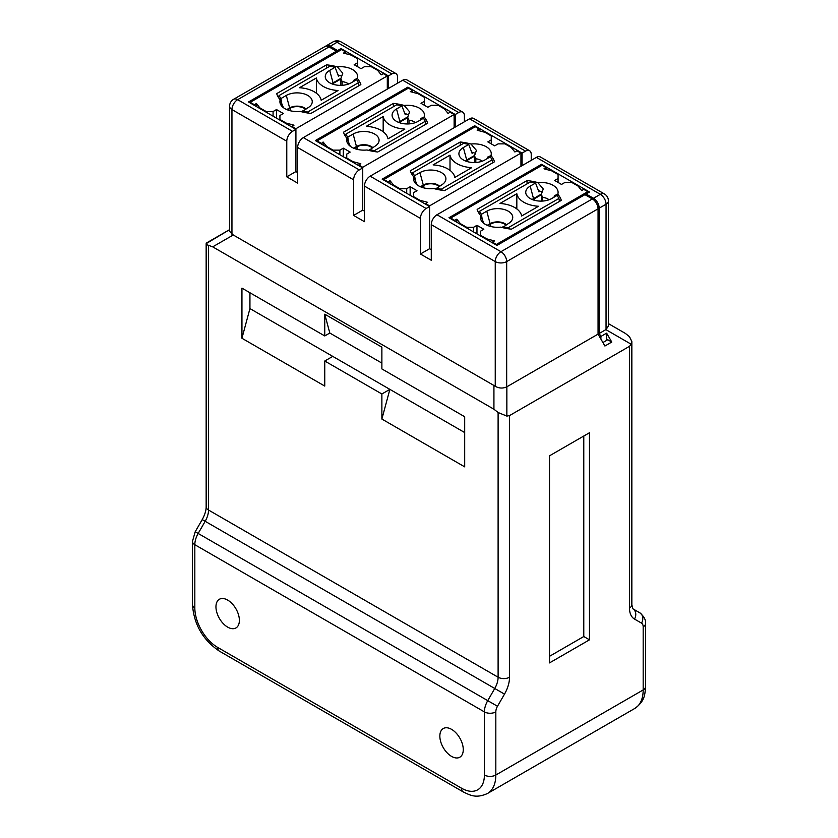 <?xml version="1.0" encoding="UTF-8"?>
<svg xmlns="http://www.w3.org/2000/svg" width="838" height="838" viewBox="0 0 838 838"><rect width="100%" height="100%" fill="white"/><g stroke="black" fill="none" stroke-linecap="round" stroke-linejoin="round"><path stroke-width="1.26" d="M541.516 165.631L541.516 164.311L589.491 192.007L586.066 193.987L586.066 195.306M608.419 325.982L606.052 329.523L606.052 204.21A8.076 4.661 -120 0 0 600.343 194.322A8.076 4.661 -60 0 1 604.376 193.913L540.416 156.989A8.076 4.661 120 0 0 536.372 157.387L436.996 214.758L500.956 251.693A8.076 4.661 60 0 1 506.676 261.582L506.676 386.894L598.06 334.132L598.06 208.83A8.076 4.661 -120 0 0 592.351 198.931L584.924 194.646L496.965 245.429L448.99 217.733L541.516 164.311M586.066 193.987L593.493 198.271A8.076 4.661 60 0 1 599.201 208.17L599.201 333.472L600.909 336.447L600.909 339.086M436.996 214.758A8.076 4.661 120 0 0 431.277 224.657L431.277 260.272L420.425 254.008L429.569 248.729L431.277 249.714M474.685 127.051L474.685 125.731L522.095 153.103L522.095 165.631M420.425 254.008L420.425 218.393A8.076 4.661 -60 0 1 426.144 208.494L429.569 206.515L382.159 179.143L474.685 125.731M407.865 88.461L407.865 87.142L455.264 114.513L455.264 127.051M341.035 49.882L341.035 48.562L388.444 75.933L388.444 88.461M602.91 342.543L607.77 339.736L611.761 342.051L606.628 333.147L606.628 340.396M611.761 342.051L604.91 346.01L598.06 334.132M606.628 333.147L600.909 336.447M599.201 333.472L606.052 329.523M605.874 329.617L631.244 344.271L629.474 346.335L509.525 415.585L506.854 416.088L506.854 386.789M631.244 344.271L631.842 341.59L629.474 336.666L625.295 333.367L608.419 323.625M206.756 242.831C205.593 243.764 206.19 244.602 208.526 245.325L208.526 510.038A8.076 4.661 0 0 1 206.158 506.739L206.158 243.649L229.581 229.654L206.829 242.79M549.508 662.9L589.491 639.823L589.491 432.733L549.508 455.82L549.508 662.9M531.229 160.351L531.229 154.412A8.076 4.661 -60 0 0 529.564 150.714A8.076 4.661 -60 0 0 525.52 151.123L522.095 153.103M464.409 121.772L464.409 115.833A8.076 4.661 -60 0 0 462.733 112.135A8.076 4.661 -60 0 0 458.7 112.533L455.264 114.513M397.579 83.192L397.579 77.253A8.076 4.661 -60 0 0 395.913 73.555L341.076 41.9A8.076 4.661 120 0 0 337.044 42.298L330.182 46.258L337.609 50.542L341.035 48.562M529.564 150.714L473.585 118.399A8.076 4.661 120 0 0 469.552 118.807L370.166 176.179A8.076 4.661 120 0 0 364.457 186.078L364.457 221.682L353.605 215.418L362.739 210.149L364.457 211.134M462.733 112.135L406.765 79.82A8.076 4.661 120 0 0 402.722 80.218L303.346 137.6A8.076 4.661 120 0 0 297.626 147.488L297.626 183.103L286.774 176.839L295.919 171.56L297.626 172.555M353.605 215.418L353.605 179.803A8.076 4.661 -60 0 1 359.313 169.915L362.739 167.935L315.339 140.564L407.865 87.142M388.444 75.933L391.87 73.954A8.076 4.661 -60 0 1 395.913 73.555M325.615 46.258A8.076 4.661 60 0 1 326.15 45.86A8.076 4.661 60 0 1 330.182 46.258M337.609 51.862L337.609 50.542M506.676 386.894C502.884 388.581 499.071 388.392 495.248 386.328L493.928 385.47L493.928 409.216L498.107 412.516L506.854 416.088M208.526 245.325L212.705 246.854L233.268 234.986L229.581 231.33M493.928 409.216L212.705 246.854M324.756 361.01L332.759 356.391L249.934 308.583L241.941 338.259L324.756 386.077L324.756 361.01L381.877 393.986L381.877 419.052L464.692 466.86L464.692 416.737L381.877 368.93L381.877 347.162L324.756 314.187L329.805 333.032L324.756 335.944L324.756 314.187M241.941 338.259L241.941 288.136L324.756 335.944M215.953 606.848A16.561 9.564 -120 0 0 223.18 623.514A16.561 9.564 -120 0 0 235.939 627.945A16.561 9.564 -120 0 0 239.375 620.371A16.561 9.564 -120 0 0 232.147 603.706A16.561 9.564 -120 0 0 219.378 599.264A16.561 9.564 -120 0 0 215.953 606.848M439.845 736.11A16.561 9.564 -120 0 0 447.073 752.775A16.561 9.564 -120 0 0 459.832 757.206A16.561 9.564 -120 0 0 463.267 749.633A16.561 9.564 -120 0 0 456.04 732.967A16.561 9.564 -120 0 0 443.281 728.526A16.561 9.564 -120 0 0 439.845 736.11M336.467 51.202L329.041 46.918A8.076 4.661 -120 0 0 325.008 46.519L233.624 99.282A8.076 4.661 60 0 1 237.657 99.68L292.493 131.336L295.919 129.356L248.509 101.985L336.467 51.202L336.467 52.522M286.774 176.839L286.774 141.224A8.076 4.661 -60 0 1 292.493 131.336M254.218 105.284L256.302 103.42L259.937 107.924L266.212 111.548L273.073 111.548L276.498 109.569L283.349 113.528L279.923 115.508L279.923 119.467L286.208 123.092L293.991 125.187L291.917 126.391L295.919 128.696L295.919 171.56M387.868 182.443L389.953 180.589L393.588 185.083L399.862 188.707L406.723 188.707L410.149 186.727L416.999 190.687L413.574 192.667L413.574 196.626L419.859 200.251L427.652 202.346L425.568 203.55L429.569 205.855L429.569 248.729M233.268 234.986L493.928 385.47M321.048 143.864L323.122 142.01L326.757 146.503L333.042 150.128L339.893 150.128L343.318 148.148L350.179 152.107L346.743 154.087L346.743 158.047L353.028 161.671L360.822 163.766L358.748 164.971L362.739 167.275L362.739 210.149M629.474 346.335L629.474 607.979A8.076 4.661 -0 0 0 631.842 604.68L632.816 608.776L639.834 612.829C644.087 616.506 645.983 620.068 645.543 623.524A8.076 4.661 180 0 1 643.175 626.824A8.076 4.661 -60 0 0 641.51 623.126A8.076 6.599 -60 0 0 639.834 612.829M332.759 356.391L389.869 389.366L381.877 393.986M249.934 308.583L249.934 292.755M381.877 419.052L389.869 389.366L464.692 432.565M381.877 363.095L329.805 333.032M583.782 436.032L583.782 636.524L549.508 656.311M583.782 636.524L589.491 639.823M478.718 212.842L479.566 211.281A41.198 23.789 180 0 0 481.41 214.287L486.784 211.197A15.21 8.778 -0 0 1 505.125 209.793A15.21 8.778 -0 0 1 512.228 219.661A15.21 8.778 -0 0 1 508.289 223.61L502.475 227.611M538.488 190.708A42.811 24.721 180 0 1 540.101 191.2A42.811 24.721 180 0 1 541.914 191.818M487.234 225.317L490.104 223.662A10.496 6.065 180 0 1 506.393 224.699M482.363 220.237L481.41 214.287M527.06 183.868L527.06 180.568L477.147 209.385A42.811 24.721 0 0 0 480.666 215.596L483.924 223.432M480.666 215.596A17.158 9.899 -0 0 0 481.871 221.442A17.158 9.899 -0 0 0 500.663 227.14A42.811 24.721 0 0 0 511.421 229.172L561.324 200.355A42.811 24.721 0 0 0 557.804 194.144A17.158 9.899 0 0 0 537.818 182.6A42.811 24.721 -0 0 0 527.06 180.568M554.672 196.825L554.672 195.568L553.887 197.276M537.818 182.6L543.254 188.969L541.317 194.416L542.647 197.38L542.647 201.057M557.804 194.144L554.672 195.568M549.005 199.779A9.689 5.594 0 0 0 542.647 197.38M509.441 228.931L508.132 227.768L558.904 198.459A41.198 23.789 180 0 0 557.061 195.443L551.697 198.543A15.21 8.778 0 0 1 537.001 200.816A15.21 8.778 0 0 1 526.254 194.594A15.21 8.778 0 0 1 530.192 186.13L535.555 183.03L538.918 191.892L540.101 191.2M532.214 199.528A10.496 6.065 180 0 1 533.513 198.606L541.327 194.091M487.905 225.6L490.68 223.997A9.689 5.594 -0 0 1 505.806 225.034M508.132 227.768A41.198 23.789 180 0 1 502.915 226.71M479.566 211.281L530.349 181.972A41.198 23.789 180 0 1 535.555 183.03M499.94 203.477A24.229 13.995 180 0 1 521.645 216.005L538.53 206.263A24.229 13.995 180 0 1 516.826 193.725L499.94 203.477M456.773 219.168L460.408 223.662L466.693 227.297L473.543 227.297L476.969 225.317L483.83 229.266L480.404 231.246L480.404 235.206L486.679 238.83L494.472 240.935L492.398 242.13L496.389 244.445L587.773 191.682L583.782 189.367L581.698 190.572L578.063 186.078L571.788 182.443L564.927 182.443L561.502 184.423L554.651 180.463L558.077 178.484L558.077 174.534L551.792 170.9L544.009 168.805L546.083 167.61L542.081 165.296L450.697 218.058L454.699 220.363L456.773 219.168L456.773 222.227M546.083 167.61L546.083 169.37M450.697 218.058L450.697 218.718M454.699 221.023L454.699 220.363M460.408 223.662L460.408 224.322M466.693 227.297L466.693 227.957M473.543 227.297L473.543 231.906M476.969 225.317L476.969 233.886M480.404 235.206L480.404 235.866M486.679 238.83L486.679 239.49M492.398 242.13L492.398 242.79M496.389 245.094L496.389 244.445M587.773 191.682L587.773 193.002M558.077 178.484L558.077 182.443M429.569 205.855L520.953 153.103L520.953 166.291M520.953 153.103L516.952 150.788L514.878 151.992L511.243 147.488L504.958 143.864L498.107 143.864L494.682 145.843L487.821 141.884L491.257 139.904L491.257 143.864M425.568 203.55L425.568 204.21M389.953 180.589L389.953 183.648M491.257 139.904L491.257 135.955L484.972 132.32L477.178 130.225L479.252 129.021L475.261 126.716L383.877 179.479L383.877 180.139M383.877 179.479L387.868 181.783M479.252 129.021L479.252 130.78M411.887 174.252L412.746 172.701A41.198 23.789 180 0 0 414.59 175.708L419.953 172.607A15.21 8.778 -0 0 1 438.305 171.214A15.21 8.778 -0 0 1 445.397 181.081A15.21 8.778 -0 0 1 441.458 185.03L435.645 189.032M471.658 152.128A42.811 24.721 180 0 1 473.281 152.621A42.811 24.721 180 0 1 475.094 153.239M420.414 186.738L423.284 185.083A10.496 6.065 180 0 1 439.573 186.12M415.543 181.657L414.59 175.708M460.23 145.288L460.23 141.989L410.327 170.805A42.811 24.721 0 0 0 413.846 177.007L417.104 184.852M413.846 177.007A17.158 9.899 -0 0 0 415.051 182.862A17.158 9.899 -0 0 0 433.833 188.56A42.811 24.721 0 0 0 444.59 190.593L494.504 161.776A42.811 24.721 0 0 0 490.984 155.564A17.158 9.899 0 0 0 470.987 144.021A42.811 24.721 -0 0 0 460.23 141.989M487.852 158.246L487.852 156.989L487.067 158.696M470.987 144.021L476.424 150.39L474.497 155.837L475.827 158.801L475.827 162.478M490.984 155.564L487.852 156.989M482.175 161.2A9.689 5.594 0 0 0 475.827 158.801M442.621 190.352L441.301 189.189L492.084 159.869A41.198 23.789 180 0 0 490.24 156.863L484.867 159.964A15.21 8.778 0 0 1 470.17 162.237A15.21 8.778 0 0 1 459.423 156.015A15.21 8.778 0 0 1 463.362 147.551L468.735 144.45L472.087 153.312L473.281 152.621M465.383 160.938A10.496 6.065 180 0 1 466.693 160.027L474.507 155.512M421.085 187.01L423.85 185.418A9.689 5.594 -0 0 1 438.986 186.455M441.301 189.189A41.198 23.789 180 0 1 436.095 188.121M412.746 172.701L463.519 143.382A41.198 23.789 180 0 1 468.735 144.45M433.12 164.897A24.229 13.995 180 0 1 454.825 177.426L471.71 167.673A24.229 13.995 180 0 1 450.006 155.145L433.12 164.897M419.859 200.251L419.859 200.911M413.574 196.626L413.574 197.286M410.149 186.727L410.149 195.306M406.723 188.707L406.723 193.327M399.862 188.707L399.862 189.367M393.588 185.083L393.588 185.743M492.084 159.869L492.65 162.844M466.054 161.2A9.689 5.594 -0 0 1 467.258 160.351L474.497 156.182M450.006 170.355L450.006 155.145M362.739 167.275L454.123 114.513L450.132 112.208L448.047 113.413L444.412 108.909L438.138 105.284L431.277 105.284L427.851 107.264L421.001 103.304L424.426 101.325L424.426 97.365L418.141 93.741L410.348 91.646L412.432 90.441L412.432 92.201M454.123 114.513L454.123 127.711M358.748 164.971L358.748 165.631M323.122 142.01L323.122 145.068M412.432 90.441L408.431 88.137L317.047 140.899L317.047 141.559M317.047 140.899L321.048 143.204M424.154 116.985A42.811 24.721 0 0 1 427.673 123.196L377.77 152.003A42.811 24.721 0 0 1 367.013 149.971A17.158 9.899 -0 0 1 348.22 144.283A17.158 9.899 -0 0 1 347.016 138.427A42.811 24.721 0 0 1 343.496 132.226L393.41 103.409A42.811 24.721 -0 0 1 404.157 105.441A17.158 9.899 0 0 1 424.154 116.985L421.022 118.399L420.236 120.117M424.426 101.325L424.426 105.284M353.028 161.671L353.028 162.331M346.743 158.047L346.743 158.707M343.318 148.148L343.318 156.727M339.893 150.128L339.893 154.747M333.042 150.128L333.042 150.788M326.757 146.503L326.757 147.163M393.41 106.709L393.41 103.409M404.838 113.539A42.811 24.721 180 0 1 406.451 114.041A42.811 24.721 180 0 1 408.263 114.659M345.067 135.672L345.916 134.122A41.198 23.789 180 0 0 347.76 137.128L353.133 134.028A15.21 8.778 -0 0 1 371.475 132.634A15.21 8.778 -0 0 1 378.577 142.491A15.21 8.778 -0 0 1 374.638 146.441L368.825 150.452M345.916 134.122L396.699 104.802A41.198 23.789 180 0 1 401.905 105.871L405.267 114.722L406.451 114.041M407.666 123.951L407.666 117.257L409.604 111.81L404.167 105.441M407.666 117.257L408.996 120.222L408.996 123.898M415.355 122.62A9.689 5.594 0 0 0 408.996 120.222M421.022 119.656L421.022 118.399M401.905 105.871L396.542 108.971A15.21 8.778 0 0 0 392.603 117.435A15.21 8.778 0 0 0 403.34 123.657A15.21 8.778 0 0 0 418.047 121.384L423.41 118.284A41.198 23.789 180 0 1 425.254 121.29L425.83 124.265M375.791 151.772L374.481 150.61L425.254 121.29M374.481 150.61A41.198 23.789 180 0 1 369.265 149.541M347.016 138.427L350.274 146.273M348.713 143.078L347.76 137.128M398.563 122.358A10.496 6.065 180 0 1 399.862 121.437L407.677 116.932M353.584 148.158L356.454 146.503A10.496 6.065 180 0 1 372.742 147.54M366.29 126.318A24.229 13.995 180 0 1 387.994 138.846L404.88 129.094A24.229 13.995 180 0 1 383.176 116.566L366.29 126.318M399.234 122.62A9.689 5.594 -0 0 1 400.438 121.772L407.666 117.592M354.254 148.431L357.03 146.828A9.689 5.594 -0 0 1 372.156 147.876M383.176 131.776L383.176 116.566M295.919 128.696L387.303 75.933L387.303 89.121M387.303 75.933L383.301 73.629L381.227 74.823L377.592 70.329L371.307 66.705L364.457 66.705L361.031 68.685L354.17 64.725L357.596 62.745L357.596 66.705M291.917 126.391L291.917 127.051M256.302 103.42L256.302 106.478M357.596 62.745L357.596 58.786L351.321 55.161L343.528 53.066L345.602 51.862L341.611 49.557L250.227 102.32L250.227 102.98M250.227 102.32L254.218 104.624M345.602 51.862L345.602 53.622M337.337 66.851A17.158 9.899 0 0 1 357.334 78.405A42.811 24.721 0 0 1 360.853 84.607L310.94 113.423A42.811 24.721 0 0 1 300.182 111.391A17.158 9.899 -0 0 1 281.4 105.703A17.158 9.899 -0 0 1 280.196 99.848A42.811 24.721 0 0 1 276.676 93.636L326.579 64.83A42.811 24.721 -0 0 1 337.337 66.862L342.773 73.231L340.846 78.678L342.176 81.642L342.176 85.319M286.208 123.092L286.208 123.752M279.923 119.467L279.923 120.127M276.498 109.569L276.498 118.148M273.073 111.548L273.073 116.168M266.212 111.548L266.212 112.208M259.937 107.924L259.937 108.584M326.579 68.119L326.579 64.83M308.971 113.182L307.651 112.03L358.434 82.711A41.198 23.789 180 0 0 356.59 79.704L351.216 82.805A15.21 8.778 0 0 1 336.52 85.067A15.21 8.778 0 0 1 325.773 78.856A15.21 8.778 0 0 1 329.711 70.392L335.085 67.291L338.437 76.143L339.631 75.462A42.811 24.721 180 0 1 341.443 76.08M331.733 83.779A10.496 6.065 180 0 1 333.042 82.857L340.856 78.353M278.237 97.093L279.096 95.542A41.198 23.789 180 0 0 280.94 98.549L286.303 95.448A15.21 8.778 0 0 1 304.655 94.055A15.21 8.778 0 0 1 311.746 103.912A15.21 8.778 0 0 1 307.808 107.861L301.994 111.863M338.007 74.959A42.811 24.721 180 0 1 339.631 75.462M357.334 78.405L354.202 79.82L353.416 81.537M348.524 84.041A9.689 5.594 0 0 0 342.176 81.642M354.202 81.077L354.202 79.82M280.196 99.848L283.454 107.683M281.893 104.499L280.94 98.549M335.085 67.291A41.198 23.789 180 0 0 329.868 66.223L279.096 95.542M307.651 112.03A41.198 23.789 180 0 1 302.445 110.962M299.47 87.739A24.229 13.995 180 0 1 321.174 100.267L338.06 90.514A24.229 13.995 180 0 1 316.355 77.986L299.47 87.739M358.434 82.711L358.999 85.675M332.403 84.041A9.689 5.594 -0 0 1 333.608 83.192L340.846 79.013M286.764 109.579L289.634 107.924A10.496 6.065 180 0 1 305.922 108.95M287.434 109.851L290.199 108.249A9.689 5.594 -0 0 1 305.336 109.296M316.355 93.196L316.355 77.986M558.904 198.459L559.48 201.424M532.884 199.779A9.689 5.594 -0 0 1 534.089 198.931L541.317 194.762M516.826 208.934L516.826 193.725M608.419 325.94L608.419 200.911A8.076 4.661 180 0 1 606.052 204.21L599.201 208.17M593.493 198.271L600.343 194.322L536.372 157.387M495.248 386.328L495.248 261.582A8.076 4.661 -60 0 1 500.956 251.693L592.351 198.931M495.824 711.891A8.076 4.661 180 0 1 484.395 711.891A16.152 9.323 -60 0 1 487.747 700.641L497.489 706.266A8.076 4.661 -60 0 0 495.824 711.891L495.824 775.024A40.392 23.317 60 0 1 487.454 793.513L634.816 708.435A40.392 23.317 -120 0 0 643.175 689.946L643.175 626.824M484.395 775.024A32.305 18.656 60 0 1 461.549 788.212L217.671 647.407A32.305 18.656 60 0 1 194.825 607.833L194.825 544.71A8.076 4.661 180 0 1 192.457 541.411L195.212 531.742L198.166 533.45A16.152 9.323 120 0 0 194.825 544.71L484.395 711.891L484.395 775.024A8.076 4.661 0 0 0 495.824 775.024L643.175 689.946A8.076 4.661 -0 0 0 645.543 686.647C644.946 694.786 644.82 701.176 634.816 708.435M629.474 607.979A24.229 13.995 120 0 0 634.492 619.073L641.51 623.126M497.489 706.266L504.507 694.115A24.229 13.995 120 0 0 509.525 677.23L509.525 415.585M525.52 151.123L469.552 118.807M370.166 176.179L426.144 208.494M458.7 112.533L402.722 80.218M303.346 137.6L359.313 169.915M391.87 73.954L337.044 42.298A8.076 4.661 -120 0 0 333 41.9L326.15 45.86M598.06 208.83L506.676 261.582A8.076 4.661 180 0 1 495.248 261.582L431.277 224.657M504.507 694.115L494.755 688.48A16.152 9.323 120 0 0 498.107 677.23L498.107 412.516M195.212 531.742L202.23 519.591L205.184 521.299L198.166 533.45L487.747 700.641L494.755 688.48L205.184 521.299A16.152 9.323 -60 0 0 208.526 510.038L498.107 677.23A8.076 4.661 0 0 0 509.525 677.23M487.454 793.513C476.173 798.551 470.579 795.461 463.225 791.91A8.076 4.661 -60 0 1 461.549 788.212M217.671 647.407A8.076 4.661 120 0 0 219.336 651.105L463.225 791.91M219.336 651.105C202.859 639.928 193.892 624.404 192.457 604.544A8.076 4.661 0 0 0 194.825 607.833M329.041 46.918L237.657 99.68A8.076 4.661 120 0 0 233.153 104.813A8.076 4.661 120 0 0 231.948 109.569L231.948 234.315M286.774 141.224L231.948 109.569A8.076 4.661 180 0 1 229.581 106.269L229.581 231.298M420.425 218.393L364.457 186.078M353.605 179.803L297.626 147.488M632.816 608.776A8.076 6.599 120 0 1 634.492 619.073M490.104 223.662L486.784 211.197M530.192 186.13L533.513 198.606M490.68 226.48L490.68 223.997M423.284 185.083L419.953 172.607M463.362 147.551L466.693 160.027M423.85 187.901L423.85 185.418M467.258 160.351L467.258 161.598M396.542 108.971L399.862 121.437M356.454 146.503L353.133 134.028M357.03 149.321L357.03 146.828M400.438 121.772L400.438 123.008M329.711 70.392L333.042 82.857M333.608 83.192L333.608 84.428M289.634 107.924L286.303 95.448M290.199 110.731L290.199 108.249M534.089 198.931L534.089 200.177M631.842 604.68L631.842 341.59M608.419 200.911A8.076 8.076 0 0 0 604.376 193.913M192.457 604.544L192.457 541.411M206.158 506.739C206.19 510.436 204.881 514.721 202.23 519.591M233.624 99.282A8.076 8.076 0 0 0 229.581 106.269M645.543 686.647L645.543 623.524M341.076 41.9A8.076 8.076 0 0 0 333 41.9M541.317 201.11L541.317 194.416M474.497 162.53L474.497 155.837M340.846 85.371L340.846 78.678"/></g></svg>
